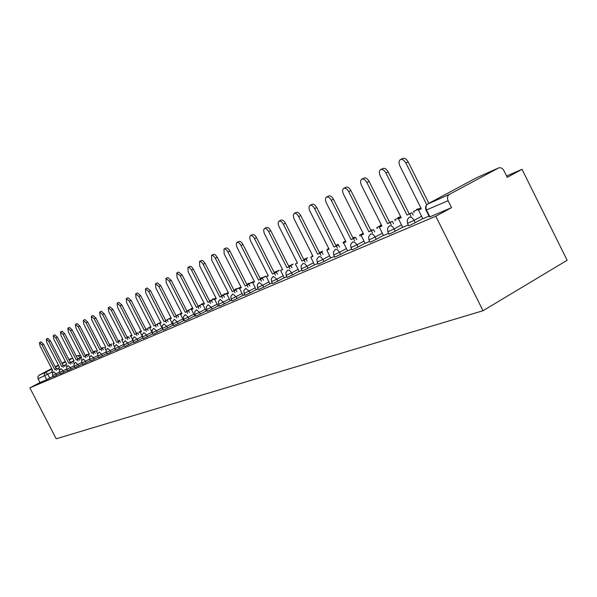 <?xml version="1.0" encoding="UTF-8"?>
<svg xmlns="http://www.w3.org/2000/svg" width="597" height="597" viewBox="0 0 597 597"><rect width="100%" height="100%" fill="white"/><g stroke="black" fill="none" stroke-linecap="round" stroke-linejoin="round"><path stroke-width="0.9" d="M407.579 223.502L408.669 225.681L409.206 225.651L415.251 222.681L414.079 220.338L407.497 223.353L407.311 219.666L409.341 217.211C411.049 216.786 412.624 217.83 414.079 220.338L421.601 216.271M387.834 231.957L388.908 234.091L389.431 234.054L395.304 231.166L394.154 228.882L387.766 231.815L387.587 228.181L389.587 225.8C391.214 225.397 392.736 226.427 394.154 228.882L401.512 224.905M368.983 240.024L370.043 242.128L370.536 242.083L376.252 239.27L375.132 237.031L368.924 239.904L368.625 236.748L370.715 234.002C372.274 233.621 373.744 234.636 375.132 237.031L382.341 233.151M350.969 247.74L352.006 249.8L352.484 249.755L358.043 247.016L356.946 244.83L350.909 247.628L350.618 244.516L352.678 241.845L354.864 242.307L356.946 244.83L364.006 241.031M333.723 255.128L334.745 257.15L340.626 254.426L339.544 252.285L333.671 255.023L333.395 251.956L335.417 249.345L337.521 249.815L339.544 252.285L346.469 248.568M317.208 262.195L318.216 264.187L323.94 261.523L322.88 259.434L317.164 262.098L316.888 259.076L318.88 256.531L320.91 257.008L322.88 259.434L329.663 255.792M301.381 268.978L302.366 270.926L307.94 268.329L306.903 266.277L301.336 268.889L301.067 265.911L303.03 263.426L304.992 263.896L306.903 266.277L313.559 262.717M286.187 275.478L287.157 277.396L292.59 274.851L291.575 272.851L286.15 275.404L285.888 272.471L287.814 270.038L289.709 270.516L291.575 272.851L298.104 269.359M271.598 281.724L272.553 283.612L277.851 281.127L276.859 279.157L271.56 281.657L271.307 278.769L273.21 276.389L276.859 279.157L283.262 275.739M257.583 287.732L258.523 289.582L263.687 287.15L262.71 285.224L257.546 287.664L257.3 284.821L259.165 282.485L262.71 285.224L269.001 281.866M244.098 293.508L245.024 295.328L250.068 292.94L249.106 291.052L244.069 293.44L243.822 290.642L245.658 288.358L249.106 291.052L255.285 287.761M231.114 299.06L232.032 300.851L236.957 298.522L236.009 296.664L231.091 299.007L230.845 296.254L232.658 294.008L236.009 296.664L242.083 293.44M218.614 304.418L219.509 306.179L224.323 303.895L223.397 302.075L218.592 304.366L218.353 301.649L220.136 299.455L223.397 302.075L229.36 298.903M206.562 309.574L207.45 311.306L212.151 309.074L211.241 307.283L206.54 309.53L206.308 306.858L208.062 304.701L211.241 307.283L217.107 304.171M194.943 314.552L195.809 316.261L200.413 314.067L199.517 312.313L194.92 314.507L194.689 311.88L196.42 309.761L199.517 312.313L205.278 309.253M183.719 319.358L184.577 321.037L189.077 318.888L188.197 317.164L183.697 319.32L183.48 316.731L185.182 314.649L188.197 317.164L193.868 314.156M172.884 323.999L173.727 325.649L178.137 323.544L177.272 321.85L172.869 323.962L172.645 321.41L174.324 319.365L177.272 321.85L182.846 318.895M162.414 328.484L163.25 330.104L167.563 328.037L166.712 326.372L162.399 328.447L162.183 325.932L163.839 323.925L166.712 326.372L172.197 323.47M152.295 332.813L153.116 334.417L157.332 332.387L156.496 330.753L152.28 332.783L149.728 327.85L151.026 327.163M142.496 337.007L143.31 338.589L147.444 336.596L146.623 334.984L142.482 336.977L142.273 334.544L143.884 332.596L146.623 334.984L151.936 332.171M133.019 341.066L133.818 342.626L137.87 340.671L137.056 339.089L133.004 341.044L132.803 338.641L134.295 336.775L137.056 339.089L142.243 336.342M124.624 346.529L128.601 344.611L127.803 343.051L123.825 344.976L124.624 346.529M114.945 348.812L115.714 350.32L119.616 348.432L118.825 346.902L114.93 348.79L114.728 346.454L116.191 344.641L118.825 346.902L123.601 344.379M107.079 353.991L110.908 352.14L110.132 350.626L106.303 352.484L107.079 353.991M98.706 357.551L102.46 355.73L101.699 354.245L97.945 356.066L98.706 357.551M89.834 359.558L90.58 361.006L94.266 359.215L93.513 357.752L89.826 359.543L89.64 357.305L91.05 355.566L93.513 357.752L97.736 355.528M81.953 362.939L82.692 364.357L86.311 362.603L85.565 361.155L81.946 362.916L81.759 360.707L83.214 358.969L85.565 361.155L89.625 359.021M74.304 366.215L75.028 367.618L78.588 365.886L77.856 364.461L74.297 366.2L74.11 364.021L75.491 362.327L77.856 364.461L81.752 362.416M67.58 370.782L71.08 369.08L70.356 367.677L66.864 369.379L67.58 370.782M60.349 373.856L63.782 372.185L63.073 370.804L59.633 372.476L60.349 373.856M52.618 375.498L53.312 376.849L56.693 375.2L55.984 373.834L52.611 375.491L52.432 373.394L53.812 371.744L55.984 373.834L59.446 372.021M52.32 371.998L38.059 378.796L39.992 382.535L29.85 387.856L435.788 216.241L483.025 310.724L567.15 260.27L522.017 169.309L506.584 176.003M29.85 387.856L56.185 438.795L483.025 310.724M522.017 169.309L507.249 177.346L503.898 170.593C502.525 168.242 500.793 167.339 498.704 167.899L449.422 194.368C447.407 195.794 446.974 197.913 448.108 200.734L426.019 210.137C425.131 207.734 425.586 205.749 427.385 204.181L449.422 194.368M435.788 216.241L451.563 207.659L448.108 200.734M53.081 376.408L49.79 378.132L47.835 374.349L45.708 372.282L51.946 369.021M70.983 358.536L68.954 359.595M65.342 361.483L61.976 363.245M58.439 365.088L55.193 366.789M51.723 368.595L39.096 375.192L45.708 372.282L44.671 373.297L44.372 375.058L46.611 379.722L49.79 378.132M38.059 378.796L37.85 376.744L39.096 375.192M166.317 322.619L165.466 320.955L167.22 320.029L164.048 321.574L148.705 291.567L145.437 288.873L145.78 293.03L161.048 322.887L159.653 323.499L162.951 329.522M176.794 318.059L175.921 316.365L177.705 315.425L174.458 317.007L158.869 286.485L155.511 283.762L155.839 288L171.354 318.373L169.914 318.999L173.048 325.216L173.428 325.059M187.63 313.35L186.749 311.627L188.548 310.671L185.234 312.283L169.384 281.232L165.944 278.478L166.242 282.799L182.018 313.694L180.525 314.35L183.712 320.671L184.272 320.44M198.846 308.477L197.95 306.709L199.771 305.746L196.383 307.403L180.264 275.792L176.734 273.008L177.018 277.418L193.055 308.858L191.51 309.537L194.749 315.97L195.503 315.649M210.472 303.425L209.554 301.627L211.405 300.649L207.928 302.336L191.309 269.74L189.667 267.755L187.913 267.337L188.174 271.844L204.48 303.851L202.883 304.552L206.174 311.104L207.137 310.694M222.517 298.194L221.584 296.351L223.457 295.358L219.897 297.09L202.987 263.896L201.308 261.874L199.495 261.464L199.734 266.068L216.323 298.657L214.666 299.388L218.017 306.06L219.196 305.552M235.009 292.761L234.054 290.881L235.957 289.881L232.308 291.649L215.107 257.829L213.069 255.568L211.51 255.374L211.719 260.076L228.599 293.276L226.882 294.03L230.293 300.828L231.703 300.224M247.979 287.127L247.001 285.209L248.927 284.187L245.188 286L227.912 251.979C226.547 249.598 225.233 248.621 223.972 249.053L224.159 253.859L241.345 287.694L239.561 288.47L243.024 295.396L244.695 294.687M261.449 281.277L260.456 279.314L262.404 278.277L258.568 280.142L240.972 245.457C239.576 243.024 238.225 242.031 236.919 242.494L236.218 244.009L236.86 246.964L254.568 281.896L252.718 282.702L256.247 289.761L258.195 288.933M275.448 275.195L274.433 273.187L276.404 272.135L272.471 274.045L254.546 238.673C253.121 236.188 251.725 235.188 250.374 235.673L249.636 237.233L250.277 240.248L268.314 275.866L266.389 276.709L269.986 283.911L272.225 282.956M290.008 268.866L288.97 266.814L290.97 265.747L286.933 267.71L268.665 231.614C267.202 229.076 265.769 228.069 264.359 228.584L263.59 230.181L264.232 233.27L282.605 269.605L280.605 270.478L284.262 277.821L286.821 276.732M299.172 271.463L302.03 270.254M320.962 255.419L319.873 253.27L321.932 252.173L317.664 254.24L298.672 216.621C297.142 213.972 295.612 212.935 294.082 213.51L293.239 215.211L293.873 218.435L312.97 256.292L310.798 257.247L314.597 264.896L317.873 263.501M337.424 248.27L336.312 246.061L338.402 244.942L334.007 247.068L314.634 208.644C313.067 205.928 311.485 204.883 309.895 205.495C308.709 206.562 308.694 208.405 309.858 211.025L329.111 249.218L326.85 250.21L330.723 258.023L334.395 256.464M354.618 240.807L353.476 238.539L355.596 237.405L351.066 239.591L331.298 200.316C329.678 197.54 328.044 196.48 326.387 197.137C325.156 198.249 325.126 200.137 326.313 202.808L345.962 241.83L343.596 242.867L347.551 250.859L351.655 249.106M372.573 233.009L371.401 230.681L373.55 229.532L368.886 231.785L348.7 191.615C347.044 188.779 345.342 187.704 343.618 188.398C342.327 189.555 342.282 191.495 343.491 194.219L363.551 234.121L361.081 235.203L365.11 243.375L369.685 241.419M391.348 224.853L390.147 222.465L392.326 221.293L387.513 223.621L366.894 182.525C365.192 179.607 363.431 178.525 361.625 179.272C360.282 180.481 360.222 182.473 361.446 185.249L381.931 226.062L379.349 227.196L383.468 235.546L388.55 233.382M402.729 227.33L408.311 224.965M422.84 218.763L429.019 216.136M422.766 218.606L415.251 222.681M402.662 227.188L395.304 231.166M383.461 235.375L376.252 239.27M365.103 243.21L358.043 247.016M347.536 250.703L340.626 254.426M330.716 257.874L323.94 261.523M314.589 264.755L307.94 268.329M299.119 271.359L292.59 274.851M284.254 277.695L277.851 281.127M269.978 283.791L263.687 287.15M256.24 289.649L250.068 292.94M243.016 295.284L236.957 298.522M230.285 300.716L224.323 303.895M218.009 305.955L212.151 309.074M206.174 311L200.413 314.067M194.741 315.873L189.077 318.888M183.712 320.582L178.137 323.544M173.048 325.134L167.563 328.037M162.735 329.529L157.332 332.387M152.757 333.783L147.444 336.596M142.989 337.962L137.87 340.671M133.504 342.021L128.601 344.611M124.325 345.947L119.616 348.432M115.422 349.752L110.908 352.14M106.796 353.439L102.46 355.73M98.43 357.021L94.266 359.215M90.311 360.491L86.311 362.603M82.431 363.857L78.588 365.886M74.782 367.133L71.08 369.08M67.342 370.312L63.782 372.185M60.11 373.401L56.693 375.2M451.563 207.659L429.944 216.838L429.377 216.86L426.094 210.286M39.992 382.535L46.611 379.722M39.514 342.581L41.029 341.805L43.499 344.126L41.984 344.902L39.514 342.581L40.006 345.887L52.655 370.401L51.708 370.812L52.626 370.341M56.327 370.431L55.64 369.095L57.148 368.304L54.685 369.513L41.984 344.902M55.64 369.095L54.685 369.513M52.715 372.767L51.708 370.812M79.535 358.267L80.961 357.394L77.67 358.834M79.476 358.163L77.722 358.939M56.193 368.722L43.499 344.126M57.148 368.304L57.834 369.64M46.305 339.133L47.835 338.357L50.357 340.7L48.827 341.484L46.305 339.133L46.79 342.499L59.61 367.356L58.64 367.782L59.573 367.289M63.372 367.364L62.678 366.006L64.2 365.207L61.692 366.439L48.827 341.484M62.678 366.006L61.692 366.439M59.685 369.819L58.64 367.782M86.834 355.066L88.274 354.178L85.319 355.476M86.781 354.961L85.371 355.581M63.215 365.64L50.357 340.7M64.2 365.207L64.901 366.565M53.29 335.596L54.834 334.805L57.402 337.178L55.857 337.969L53.29 335.596L53.76 339.014L66.752 364.222L65.76 364.655L66.722 364.155M70.618 364.215L69.909 362.834L71.453 362.028L68.901 363.282L55.857 337.969M69.909 362.834L68.901 363.282M66.857 366.789L65.76 364.655M94.341 351.775L95.796 350.872L93.184 352.014M94.281 351.663L93.236 352.126M70.439 362.476L57.402 337.178M71.453 362.028L72.162 363.409M60.469 331.954L62.028 331.156L64.655 333.551L63.088 334.35L60.469 331.954L60.939 335.432L74.103 360.998L73.08 361.446L74.073 360.931M78.073 360.976L77.349 359.573L78.908 358.76L76.312 360.028L63.088 334.35M77.349 359.573L76.312 360.028M74.237 363.692L73.08 361.446M102.065 348.387L103.535 347.469L101.289 348.454M102.005 348.275L101.341 348.566M77.871 359.215L64.655 333.551M78.908 358.76L79.632 360.155M67.901 328.186L69.439 327.402L72.118 329.82L70.536 330.634L67.857 328.208L68.312 331.738L81.67 357.685L80.617 358.148L81.632 357.61M85.744 357.64L85.013 356.215L86.587 355.394L83.946 356.685L70.536 330.634M85.013 356.215L83.946 356.685M81.834 360.506L80.617 358.148M110.005 344.902L111.49 343.969L109.639 344.79M85.513 355.864L72.118 329.82M86.587 355.394L87.319 356.812M75.513 324.328L77.065 323.537L79.797 325.984L78.192 326.805L75.461 324.35L75.909 327.947L89.453 354.267L88.371 354.745L89.416 354.193M93.639 354.208L92.893 352.76L94.49 351.924L91.796 353.245L78.192 326.805M92.893 352.76L91.796 353.245M89.654 357.245L88.371 354.745M118.296 341.103L119.676 340.372L118.243 341.006M114.027 342.991L113.423 343.253L114.012 342.947M113.617 343.633L113.423 343.253M93.386 352.409L79.797 325.984M94.49 351.924L95.229 353.372M83.349 320.35L84.916 319.552L87.707 322.029L86.087 322.858L83.296 320.38L83.737 324.037L97.475 350.752L96.356 351.245L97.43 350.678M101.774 350.67L101.012 349.2L102.632 348.357L99.886 349.7L86.087 322.858M101.012 349.2L99.886 349.7M97.721 353.902L96.356 351.245M127.154 337.171L128.109 336.671L127.116 337.104M122.803 339.133L121.698 339.618L122.766 339.059M121.915 340.036L121.698 339.618M101.49 348.857L87.707 322.029M102.632 348.357L103.385 349.827M91.423 316.261L93.005 315.455L95.856 317.955L94.214 318.798L91.363 316.291L91.796 320.007L105.729 347.133L104.579 347.641L105.691 347.058M110.154 347.029L109.385 345.536L111.012 344.678L108.214 346.044L94.214 318.798M109.385 345.536L108.214 346.044M106.035 350.476L104.579 347.641M136.295 333.119L136.795 332.85L136.273 333.081M131.855 335.156L130.221 335.88L131.803 335.044M130.459 336.35L130.221 335.88M109.841 345.193L95.856 317.955M111.012 344.678L111.781 346.17M99.744 312.037L101.341 311.224L104.259 313.761L102.602 314.604L99.684 312.074L100.102 315.858L114.243 343.402L113.057 343.924L114.199 343.32M118.788 343.275L118.012 341.753L119.661 340.887L116.803 342.282L102.602 314.604M118.012 341.753L116.803 342.282M114.617 346.969L113.057 343.924M141.138 330.939L139.004 332.022L141.198 331.051M139.25 332.507L139.004 332.022M118.452 341.417L104.259 313.761M119.661 340.887L120.437 342.402M108.326 307.686L109.938 306.865L112.923 309.425L111.243 310.283L108.266 307.724L108.669 311.574L123.019 339.559L121.795 340.096L122.975 339.469M127.698 339.402L126.907 337.857L128.579 336.977L125.661 338.402L111.243 310.283M126.907 337.857L125.661 338.402M123.489 343.394L121.795 340.096M150.787 326.701L148.056 328.044L150.847 326.82M148.31 328.544L148.056 328.044M127.333 337.521L112.923 309.425M128.579 336.977L129.37 338.521M117.184 303.201L118.81 302.366L121.863 304.963L120.161 305.828L117.116 303.231L117.505 307.156L132.079 335.589L130.81 336.141L132.034 335.499M136.892 335.402L136.086 333.827L137.773 332.939L134.803 334.395L120.161 305.828M136.086 333.827L134.803 334.395M132.668 339.76L130.81 336.141M160.757 322.32L157.384 323.947L160.817 322.44M157.653 324.462L157.384 323.947M136.489 333.507L121.863 304.963M137.773 332.939L138.579 334.514M126.325 298.567L127.967 297.724L131.094 300.343L129.37 301.231L126.251 298.604L126.624 302.597L141.422 331.492L140.116 332.059L141.377 331.402M146.384 331.283L145.564 329.678L147.272 328.775L144.235 330.26L129.37 301.231M145.564 329.678L144.235 330.26M142.19 336.118L140.116 332.059M171.063 317.791L167.018 319.716L171.123 317.91M145.944 329.357L131.094 300.343M147.272 328.775L148.093 330.38M135.765 293.776L137.429 292.933L140.623 295.582L138.877 296.478L135.683 293.821L136.041 297.896L151.071 327.26L149.728 327.85M156.183 327.022L155.347 325.387L157.086 324.469L153.981 325.984L138.877 296.478M155.347 325.387L153.981 325.984M181.719 313.112L176.958 315.35L181.779 313.231M155.713 325.074L140.623 295.582M157.086 324.469L157.914 326.104M145.519 288.836L147.198 287.978L150.474 290.657L148.705 291.567M165.466 320.955L164.048 321.574M192.749 308.261L187.219 310.843L192.809 308.388M165.802 320.649L150.474 290.657M167.22 320.029L168.07 321.686M159.653 323.499L160.996 322.79M155.601 283.717L157.302 282.851L160.66 285.567L158.869 286.485M175.921 316.365L174.458 317.007M204.174 303.239L198.017 306.082M204.122 303.619L198.025 306.097M176.234 316.074L160.66 285.567M177.705 315.425L178.57 317.126M169.914 318.999L171.302 318.268M166.041 278.426L167.75 277.553L171.197 280.306L169.384 281.232M186.749 311.627L185.234 312.283M216.01 298.037L209.569 300.955M215.308 298.716L209.599 301.015M215.218 298.545L216.039 298.104M187.033 311.335L171.197 280.306M188.548 310.671L189.428 312.403M180.525 314.35L181.966 313.589M176.839 272.956L178.57 272.068L182.1 274.851L180.264 275.792M197.95 306.709L196.383 307.403M228.278 292.642L221.532 295.642M226.882 293.642L221.584 295.746M226.793 293.463L228.293 292.664M198.204 306.44L182.1 274.851M199.771 305.746L200.674 307.515M191.51 309.537L192.995 308.746M188.025 267.284L190.189 266.262L191.525 266.807L193.398 269.21L191.54 270.157M209.554 301.627L207.928 302.336M238.867 288.388L240.576 287.239L233.949 290.149M238.77 288.194L234.017 290.284M209.771 301.358L193.398 269.21M211.405 300.649L212.316 302.448M202.883 304.552L204.42 303.739M199.614 261.404L201.808 260.374L203.189 260.911L205.107 263.359L203.219 264.322M221.584 296.351L219.897 297.09M251.277 282.941L253.009 281.777L246.852 284.485M251.18 282.747L246.927 284.62M221.771 296.105L205.107 263.359M223.457 295.358L224.39 297.202M214.666 299.388L216.263 298.537M211.637 255.307L213.868 254.262L215.286 254.8L217.248 257.285L215.338 258.262M234.054 290.881L232.308 291.649M264.15 277.299L265.904 276.113L260.255 278.59M264.046 277.098L260.322 278.732M234.203 290.649L217.248 257.285M235.957 289.881L236.905 291.754M226.882 294.03L228.539 293.149M224.114 248.986L225.905 248.068C227.166 247.636 228.479 248.606 229.852 250.986L227.912 251.979M247.001 285.209L245.188 286M277.508 271.441L279.277 270.232L274.18 272.471M277.396 271.232L274.247 272.613M247.113 284.985L229.852 250.986M248.927 284.187L249.904 286.105M239.561 288.47L241.278 287.56M237.076 242.412L238.882 241.494C240.188 241.031 241.539 242.016 242.934 244.449L240.972 245.457M260.456 279.314L258.568 280.142M291.366 265.367L293.157 264.135L288.657 266.113M291.254 265.143L288.732 266.255M260.516 279.105L242.934 244.449M262.404 278.277L263.396 280.239M252.718 282.702L254.501 281.762M250.539 235.584L252.359 234.658C253.718 234.173 255.113 235.173 256.538 237.651L254.546 238.673M274.433 273.187L272.471 274.045M305.768 259.053L307.574 257.792L303.731 259.486M305.657 258.822L303.806 259.628M274.441 273.001L256.538 237.651M276.404 272.135L277.418 274.142M266.389 276.709L268.247 275.724M264.546 228.487L266.374 227.554C267.784 227.039 269.225 228.047 270.687 230.584L268.665 231.614M288.97 266.814L286.933 267.71M320.746 252.486L322.574 251.203L319.432 252.583M312.686 255.732L312.007 256.031L312.656 255.68M320.619 252.247L319.507 252.732M312.238 256.479L312.007 256.031M288.933 266.643L270.687 230.584M290.97 265.747L292.008 267.799M280.605 270.478L282.53 269.456M279.12 221.099L280.963 220.159C282.433 219.614 283.911 220.636 285.411 223.218L283.366 224.271C281.866 221.681 280.381 220.659 278.918 221.196L278.098 223.256L278.747 226.002L297.478 263.083L295.396 264.001L297.403 262.926M305.164 262.284L304.104 260.18L306.134 259.098L301.985 261.113L283.366 224.271M304.104 260.18L301.985 261.113M299.172 271.471L295.396 264.001M336.32 245.658L338.171 244.352L335.805 245.389M328.828 248.643L327.231 249.345L328.768 248.524M327.499 249.867L327.231 249.345M304.007 260.031L285.411 223.218M306.134 259.098L307.194 261.202M294.306 213.398L296.157 212.45C297.687 211.875 299.216 212.905 300.746 215.554L298.672 216.621M319.873 253.27L317.664 254.24M352.946 237.994L354.409 237.21L352.887 237.882M345.588 241.091L343.074 242.382L345.663 241.248M343.566 243.345L343.074 242.382M319.716 253.143L300.746 215.554M321.932 252.173L323.022 254.322M312.888 256.135L310.798 257.247M310.142 205.368L312 204.42C313.589 203.808 315.171 204.853 316.746 207.562L314.634 208.644M336.312 246.061L334.007 247.068M370.752 230.084L371.341 229.77L370.73 230.039M363.17 233.367L359.581 235.136L363.245 233.524M360.088 236.143L359.581 235.136M336.089 245.957L316.746 207.562M338.402 244.942L339.514 247.151M329.037 249.053L326.85 250.21M326.663 196.995L328.522 196.047C330.178 195.391 331.82 196.45 333.432 199.219L331.298 200.316M353.476 238.539L351.066 239.591M381.543 225.285L376.789 227.576L381.625 225.45M377.319 228.644L376.789 227.576M353.178 238.464L333.432 199.219M355.596 237.405L356.73 239.673M345.879 241.666L343.596 242.867M343.924 188.249L345.782 187.294C347.514 186.6 349.208 187.667 350.864 190.51L348.7 191.615M371.401 230.681L368.886 231.785M400.774 216.838L394.736 219.689L400.856 217.002M395.304 220.808L394.736 219.689M371.028 230.636L350.864 190.51M373.55 229.532L374.722 231.852M363.461 233.957L361.081 235.203M361.969 179.1L363.819 178.152C365.633 177.406 367.386 178.488 369.095 181.398L366.894 182.525M390.147 222.465L387.513 223.621M420.907 207.987L413.49 211.45L420.989 208.159M414.087 212.636L413.49 211.45M389.692 222.45L369.095 181.398M392.326 221.293L393.527 223.681M381.849 225.89L379.349 227.196M380.856 169.526L382.692 168.585C384.587 167.779 386.416 168.876 388.169 171.861L385.938 173.003C384.184 170.018 382.356 168.921 380.461 169.72C379.065 170.981 378.991 173.026 380.229 175.861L401.169 217.629L398.46 218.815L401.08 217.457M410.997 216.323L409.766 213.86L411.982 212.674L407.012 215.069L385.938 173.003M409.766 213.86L407.012 215.069M402.736 227.338L398.46 218.815M409.221 213.89L388.169 171.861M411.982 212.674L413.214 215.129M400.647 159.496L402.46 158.563C404.453 157.698 406.348 158.802 408.161 161.869L405.893 163.033C404.079 159.959 402.184 158.854 400.199 159.72C398.751 161.033 398.654 163.138 399.915 166.026L421.31 208.801L418.482 210.047L421.221 208.622M426.758 204.756L405.893 163.033M422.848 218.771L418.482 210.047M428.885 203.323L408.161 161.869M498.361 168.055L476.137 177.958L427.877 203.861C425.892 205.256 425.46 207.338 426.564 210.092L429.944 216.838M80.229 357.715L77.625 358.737M73.938 360.67L70.797 362.319M65.879 364.894L64.424 365.655M59.006 368.491L57.618 369.222M55.409 367.215L58.655 365.513M62.192 363.663L65.558 361.909M69.17 360.021L72.662 358.193M76.349 356.267L77.938 355.439L76.297 356.17M161.899 327.895L156.496 330.753L153.69 328.335L152.063 330.313L152.28 332.783M132.773 340.432L127.803 343.051L125.183 340.723L123.624 342.611L123.825 344.976M114.706 348.215L110.132 350.626L107.624 348.357L106.109 350.178L106.303 352.484M106.094 351.924L101.699 354.245L99.244 351.999L97.751 353.797L97.945 356.066M74.103 365.707L70.356 367.677L68.043 365.565L66.677 367.23L66.864 369.379M66.67 368.909L63.073 370.804L60.857 368.685L59.454 370.356L59.633 372.476M86.946 354.76L86.334 354.7M94.363 351.499L93.736 351.446M101.983 348.148L101.341 348.096M181.607 313.156L180.779 313.141M191.898 308.634L191.047 308.627M202.532 303.963L201.652 303.963M213.517 299.134L212.607 299.134M224.882 294.134L223.942 294.149M236.643 288.97L235.673 288.985M248.83 283.612L247.822 283.642M261.449 278.068L260.404 278.105M274.53 272.322L274.045 272.217M381.52 225.241L380.185 225.397M399.542 217.375L398.057 217.532M418.273 209.144L416.721 209.323M81.237 356.834L80.088 357.446L77.938 355.439L80.55 355.513M475.884 178.093L476.54 177.779M87.804 354.379L86.386 354.678M95.229 351.118L93.789 351.424M102.856 347.767L101.4 348.073M110.699 344.32L109.49 344.506M118.773 340.775L118.139 340.805M181.578 312.835L180.869 313.097M192.734 308.231L191.137 308.574M203.443 303.56L201.749 303.91M214.435 298.731L212.711 299.082M225.8 293.731L224.054 294.09M237.561 288.567L235.793 288.926M249.747 283.209L247.949 283.575M262.367 277.665L260.538 278.038M275.448 271.911L273.993 272.113M289.023 265.949L288.575 265.941M381.371 224.942L380.416 225.278M400.423 216.987L398.311 217.405M419.146 208.763L416.99 209.181M498.42 168.026L476.481 177.802M77.976 355.416L76.297 356.163"/></g></svg>
